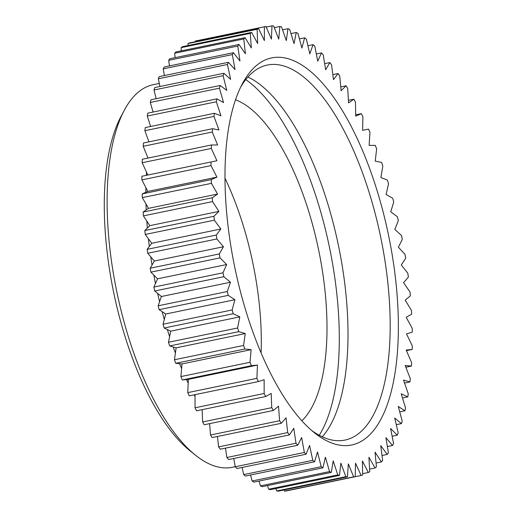<?xml version="1.0" encoding="UTF-8"?>
<svg xmlns="http://www.w3.org/2000/svg" width="517" height="517" viewBox="0 0 517 517"><rect width="100%" height="100%" fill="white"/><g stroke="black" fill="none" stroke-linecap="round" stroke-linejoin="round"><path stroke-width="0.78" d="M192.692 452.847A189.19 75.165 -101.7 0 1 189.913 450.714A189.19 75.165 -101.7 0 1 131.673 356.097A189.19 75.165 -101.7 0 1 120.9 116.693L124.274 110.334A195.342 77.608 78.3 0 0 135.396 357.525A195.342 77.608 78.3 0 0 195.523 455.219A195.342 77.608 78.3 0 0 232.327 467.278L235.222 466.677M311.602 430.409A191.497 76.083 78.3 0 0 344.897 440.09A191.497 76.083 78.3 0 0 362.43 172.613A191.497 76.083 78.3 0 0 267.412 65.026A191.497 76.083 78.3 0 0 240.676 87.108M253.595 333.924A197.649 78.526 -101.7 0 1 242.337 83.819A197.649 78.526 -101.7 0 1 369.771 168.904A197.649 78.526 -101.7 0 1 393.069 383.646A197.649 78.526 -101.7 0 1 314.433 432.774A197.649 78.526 -101.7 0 1 253.595 333.924M195.038 396.468A195.342 77.608 -101.7 0 1 194.159 394.839M188.182 383.058A195.342 77.608 -101.7 0 1 186.521 379.549M181.609 368.543A195.342 77.608 -101.7 0 1 179.586 363.697M175.399 353.021A195.342 77.608 -101.7 0 1 174.1 349.531A195.342 77.608 -101.7 0 1 173.176 346.965M235.532 99.807A168.807 67.068 -101.7 0 1 302.542 193.08A168.807 67.068 -101.7 0 1 301.85 420.786M225.011 178.281A168.807 67.068 -101.7 0 1 236.883 206.645A168.807 67.068 -101.7 0 1 261.085 352.911M245.775 79.592A196.88 78.222 -101.7 0 1 310.795 181.364A196.88 78.222 -101.7 0 1 319.26 435.288M247.914 77.039A191.497 76.083 -101.7 0 1 320.269 181.325A191.497 76.083 -101.7 0 1 322.233 436.787M187.774 392.623L188.343 379.368L182.294 379.976L251.404 365.7L257.453 365.086L256.891 378.347L187.774 392.623A229.561 91.205 -101.7 0 0 189.248 395.848L258.364 381.572L264.155 379.711L264.148 393.502L195.032 407.784A229.561 91.205 -101.7 0 0 196.583 410.808L265.699 396.533L271.192 393.431L271.742 407.667L202.625 421.943A229.561 91.205 -101.7 0 0 204.241 424.754L273.357 410.472L278.508 406.162L279.613 420.735L210.497 435.01A229.561 91.205 -101.7 0 0 212.164 437.576L281.28 423.3L286.056 417.801L287.71 432.613L218.594 446.888A229.561 91.205 -101.7 0 0 220.3 449.202L289.417 434.92L293.792 428.276L295.976 443.218L226.86 457.493A229.561 91.205 -101.7 0 0 228.592 459.535L297.708 445.253L301.644 437.511L304.351 452.478L235.241 466.761A229.561 91.205 -101.7 0 0 236.986 468.505L306.103 454.23L309.573 445.441L312.785 460.33L243.669 474.612A229.561 91.205 -101.7 0 0 245.42 476.06L314.53 461.778L317.509 452.007L321.199 466.715L252.089 480.997A229.561 91.205 -101.7 0 0 253.828 482.135L322.944 467.853L325.413 457.17L329.555 471.594L260.439 485.87A229.561 91.205 -101.7 0 0 262.158 486.691L331.274 472.409L333.213 460.886L337.782 474.923L268.666 489.205A229.561 91.205 -101.7 0 0 270.352 489.696L339.469 475.42L340.871 463.135L345.828 476.687L276.711 490.969A229.561 91.205 -101.7 0 0 278.353 491.137L347.469 476.855L348.316 463.898L353.634 476.868A229.561 91.205 -101.7 0 0 355.218 476.713L355.509 463.174L361.144 475.472L286.101 490.988A229.561 91.205 -101.7 0 1 284.518 491.15L284.033 489.961M276.711 490.969L275.832 488.565M268.666 489.205L267.489 485.592M260.439 485.87L259.056 481.056M252.089 480.997L250.577 474.994M243.669 474.612L242.124 467.446M235.241 466.761L233.736 458.469M226.86 457.493L225.49 448.129M218.594 446.888L217.437 436.49M210.497 435.01L209.637 423.636M202.625 421.943L202.147 409.658M195.032 407.784L195.038 394.652M182.294 379.976A229.561 91.205 -101.7 0 1 180.898 376.576L182.023 363.942L175.754 363.302A229.561 91.205 -101.7 0 1 174.455 359.748L176.123 347.838L169.686 345.944A229.561 91.205 -101.7 0 1 168.49 342.267L170.694 331.151L164.128 328.024A229.561 91.205 -101.7 0 1 163.042 324.243L165.77 314.006L159.126 309.664A229.561 91.205 -101.7 0 1 158.157 305.805L161.382 296.519L154.706 290.993A229.561 91.205 -101.7 0 1 153.859 287.09L157.569 278.818L150.899 272.149A229.561 91.205 -101.7 0 1 150.189 268.226L154.344 261.027L147.739 253.259A229.561 91.205 -101.7 0 1 147.164 249.343L151.746 243.268L145.245 234.459A229.561 91.205 -101.7 0 1 144.805 230.576L149.781 225.664L143.429 215.873A229.561 91.205 -101.7 0 1 143.138 212.054L148.463 208.345L142.311 197.636A229.561 91.205 -101.7 0 1 142.162 193.907L147.81 191.426L141.897 179.884A229.561 91.205 -101.7 0 1 141.897 176.265L147.823 175.03L142.188 162.726A229.561 91.205 -101.7 0 1 142.337 159.249L211.447 144.973L217.612 144.986L212.293 132.016A229.561 91.205 -101.7 0 1 212.59 128.701L143.474 142.983A229.561 91.205 -101.7 0 0 143.183 146.292L212.293 132.016M148.011 158.079L143.183 146.292M148.954 141.852L144.87 130.698A229.561 91.205 -101.7 0 1 145.309 127.576L214.426 113.294L220.933 115.808L216.364 101.771A229.561 91.205 -101.7 0 1 216.946 98.857L147.83 113.133A229.561 91.205 -101.7 0 0 147.248 116.047L216.364 101.771M150.641 126.471L147.248 116.047M153.058 112.053L150.298 102.45A229.561 91.205 -101.7 0 1 151.009 99.768L220.126 85.486L226.795 90.423L223.105 75.715A229.561 91.205 -101.7 0 1 223.951 73.285L154.835 87.56A229.561 91.205 -101.7 0 0 153.988 89.997L223.105 75.715M156.173 98.702L153.988 89.997M159.973 86.501L158.305 78.778A229.561 91.205 -101.7 0 1 159.275 76.606L228.391 62.324L235.035 69.549L232.327 54.582A229.561 91.205 -101.7 0 1 233.413 52.695L164.303 66.977A229.561 91.205 -101.7 0 0 163.21 68.864L232.327 54.582M164.419 75.547L163.21 68.864M169.486 65.905L168.671 60.334A229.561 91.205 -101.7 0 1 169.873 58.744L238.99 44.462L245.42 53.774L243.766 38.969A229.561 91.205 -101.7 0 1 245.071 37.676L175.954 51.959A229.561 91.205 -101.7 0 0 174.656 53.245L243.766 38.969M175.147 57.652L174.656 53.245M181.351 50.847L181.112 47.648A229.561 91.205 -101.7 0 1 182.507 46.672L251.624 32.397L257.666 43.531L257.111 29.295A229.561 91.205 -101.7 0 1 258.597 28.648L189.48 42.924A229.561 91.205 -101.7 0 0 188.001 43.577L257.111 29.295M188.072 45.522L188.001 43.577M195.271 41.728L195.271 41.063A229.561 91.205 -101.7 0 1 196.117 40.882L265.234 26.6A229.561 91.205 -101.7 0 1 265.938 26.464L271.419 39.111L271.987 25.85A229.561 91.205 -101.7 0 1 273.603 25.856L278.747 39.13L279.865 26.496A229.561 91.205 -101.7 0 1 281.532 26.826L286.302 40.636L287.975 28.719A229.561 91.205 -101.7 0 1 289.675 29.379L294.037 43.622L296.241 32.506A229.561 91.205 -101.7 0 1 297.973 33.489L301.896 48.062L304.623 37.825A229.561 91.205 -101.7 0 1 306.368 39.124L309.825 53.936L313.05 44.649A229.561 91.205 -101.7 0 1 314.801 46.246L317.761 61.187L321.471 52.915A229.561 91.205 -101.7 0 1 323.209 54.808L325.665 69.776L329.82 62.576A229.561 91.205 -101.7 0 1 331.539 64.754L333.465 79.637L338.04 73.563A229.561 91.205 -101.7 0 1 339.727 76.005L341.11 90.708L346.08 85.803A229.561 91.205 -101.7 0 1 347.721 88.491L348.548 102.902L353.88 99.193A229.561 91.205 -101.7 0 1 355.463 102.114L355.735 116.138L361.377 113.656A229.561 91.205 -101.7 0 1 362.895 116.79L362.604 130.329L368.531 129.088A229.561 91.205 -101.7 0 1 369.965 132.404L369.119 145.361L375.284 145.374A229.561 91.205 -101.7 0 1 376.634 148.857L375.232 161.142L381.591 162.409A229.561 91.205 -101.7 0 1 382.838 166.028L380.9 177.551L387.407 180.065A229.561 91.205 -101.7 0 1 388.551 183.8L386.083 194.482L392.694 198.224A229.561 91.205 -101.7 0 1 393.721 202.044L390.742 211.815L397.411 216.752A229.561 91.205 -101.7 0 1 398.316 220.636L394.846 229.419L401.528 235.526A229.561 91.205 -101.7 0 1 402.304 239.442L398.368 247.184L405.011 254.409A229.561 91.205 -101.7 0 1 405.658 258.332L401.282 264.975L407.848 273.273A229.561 91.205 -101.7 0 1 408.352 277.17L403.57 282.67L410 291.982A229.561 91.205 -101.7 0 1 410.362 295.834L405.212 300.144L411.467 310.407A229.561 91.205 -101.7 0 1 411.687 314.187L406.194 317.283L412.236 328.418A229.561 91.205 -101.7 0 1 412.308 332.095L406.517 333.956L412.301 345.892A229.561 91.205 -101.7 0 1 412.223 349.44L406.427 350.636M368.531 129.088L362.604 130.329M195.271 41.063L264.387 26.787A229.561 91.205 -101.7 0 1 265.234 26.6M264.387 26.787L264.374 40.578L258.597 28.648M181.112 47.648L250.228 33.366A229.561 91.205 -101.7 0 1 251.624 32.397M250.228 33.366L251.333 47.939L245.071 37.676M168.671 60.334L237.788 46.058A229.561 91.205 -101.7 0 1 238.99 44.462M237.788 46.058L239.978 60.993L233.413 52.695M158.305 78.778L227.422 64.496A229.561 91.205 -101.7 0 1 228.391 62.324M227.422 64.496L230.634 79.385L223.951 73.285M150.298 102.45L219.415 88.168A229.561 91.205 -101.7 0 1 220.126 85.486M219.415 88.168L223.557 102.592L216.946 98.857M144.87 130.698L213.986 116.415A229.561 91.205 -101.7 0 1 214.426 113.294M213.986 116.415L218.95 129.967L212.59 128.701M142.188 162.726L211.298 148.444A229.561 91.205 -101.7 0 1 211.447 144.973M211.298 148.444L216.94 160.748L141.897 176.265M141.897 179.884L211.007 165.602A229.561 91.205 -101.7 0 1 211.014 161.983M211.007 165.602L216.927 177.144L211.279 179.625L142.162 193.907M142.311 197.636L211.427 183.361A229.561 91.205 -101.7 0 1 211.279 179.625M211.427 183.361L217.579 194.062L212.254 197.772L143.138 212.054M143.429 215.873L212.545 201.591A229.561 91.205 -101.7 0 1 212.254 197.772M212.545 201.591L218.898 211.388L213.922 216.293L144.805 230.576M145.245 234.459L214.355 220.177A229.561 91.205 -101.7 0 1 213.922 216.293M214.355 220.177L220.862 228.992L216.28 235.067L147.164 249.343M147.739 253.259L216.856 238.983A229.561 91.205 -101.7 0 1 216.28 235.067M216.856 238.983L223.46 246.751L219.305 253.944L150.189 268.226M150.899 272.149L220.016 257.873A229.561 91.205 -101.7 0 1 219.305 253.944M220.016 257.873L226.685 264.542L222.976 272.814L153.859 287.09M154.706 290.993L223.822 276.718A229.561 91.205 -101.7 0 1 222.976 272.814M223.822 276.718L230.498 282.243L227.273 291.53L158.157 305.805M159.126 309.664L228.243 295.381A229.561 91.205 -101.7 0 1 227.273 291.53M228.243 295.381L234.886 299.724L232.159 309.961L163.042 324.243M164.128 328.024L233.245 313.741A229.561 91.205 -101.7 0 1 232.159 309.961M233.245 313.741L239.81 316.869L237.607 327.985L168.49 342.267M169.686 345.944L238.802 331.662A229.561 91.205 -101.7 0 1 237.607 327.985M238.802 331.662L245.239 333.555L243.572 345.472L174.455 359.748M175.754 363.302L244.871 349.02A229.561 91.205 -101.7 0 1 243.572 345.472M244.871 349.02L251.139 349.666L250.015 362.294L180.898 376.576M251.404 365.7A229.561 91.205 -101.7 0 1 250.015 362.294M258.364 381.572A229.561 91.205 -101.7 0 1 256.891 378.347M265.699 396.533A229.561 91.205 -101.7 0 1 264.148 393.502M273.357 410.472A229.561 91.205 -101.7 0 1 271.742 407.667M281.28 423.3A229.561 91.205 -101.7 0 1 279.613 420.735M289.417 434.92A229.561 91.205 -101.7 0 1 287.71 432.613M297.708 445.253A229.561 91.205 -101.7 0 1 295.976 443.218M306.103 454.23A229.561 91.205 -101.7 0 1 304.351 452.478M314.53 461.778A229.561 91.205 -101.7 0 1 312.785 460.33M322.944 467.853A229.561 91.205 -101.7 0 1 321.199 466.715M331.274 472.409A229.561 91.205 -101.7 0 1 329.555 471.594M339.469 475.42A229.561 91.205 -101.7 0 1 337.782 474.923M347.469 476.855A229.561 91.205 -101.7 0 1 345.828 476.687M412.223 349.44L406.175 350.048L411.655 362.695A229.561 91.205 -101.7 0 1 411.435 366.094L405.166 365.454L410.311 378.728A229.561 91.205 -101.7 0 1 409.942 381.947L403.506 380.053L408.275 393.864A229.561 91.205 -101.7 0 1 407.764 396.882L401.198 393.754L405.561 407.997A229.561 91.205 -101.7 0 1 404.914 410.802L398.264 406.459L402.187 421.038A229.561 91.205 -101.7 0 1 401.405 423.597L394.729 418.072L398.18 432.884A229.561 91.205 -101.7 0 1 397.269 435.185L390.6 428.515L393.566 443.457A229.561 91.205 -101.7 0 1 392.532 445.486L385.928 437.718L388.377 452.685A229.561 91.205 -101.7 0 1 387.233 454.43L380.725 445.615L382.651 460.505A229.561 91.205 -101.7 0 1 381.397 461.946L375.045 452.149L376.428 466.851A229.561 91.205 -101.7 0 1 375.077 467.982L368.918 457.274L369.745 471.691A229.561 91.205 -101.7 0 1 368.311 472.506L362.391 460.957L362.663 474.987A229.561 91.205 -101.7 0 1 361.144 475.472M411.435 366.094L405.864 367.244M409.942 381.947L404.546 383.065M407.764 396.882L402.491 397.974M404.914 410.802L399.725 411.868M401.405 423.597L396.261 424.657M397.269 435.185L392.138 436.245M392.532 445.486L387.375 446.552M387.233 454.43L382.005 455.509M381.397 461.946L376.066 463.045M375.077 467.982L369.597 469.113M368.311 472.506L362.637 473.675M353.634 476.868L284.518 491.15M266.19 27.046L271.987 25.85M274.294 27.647L279.865 26.496M282.573 29.837L287.975 28.719M290.968 33.599L296.241 32.506M299.433 38.898L304.623 37.825M307.906 45.709L313.05 44.649M316.333 53.975L321.471 52.915M324.657 63.643L329.82 62.576M332.819 74.642L338.04 73.563M340.748 86.901L346.08 85.803M348.4 100.324L353.88 99.193M355.709 114.832L361.377 113.656M169.608 336.619A195.342 77.608 -101.7 0 1 167.34 329.549M164.316 319.461A195.342 77.608 -101.7 0 1 162.138 311.635M159.585 301.708A195.342 77.608 -101.7 0 1 157.614 293.404M155.468 283.51A195.342 77.608 -101.7 0 1 153.801 275.05M152.024 265.047A195.342 77.608 -101.7 0 1 150.725 256.768M149.31 246.499A195.342 77.608 -101.7 0 1 148.392 238.725M147.351 228.062A195.342 77.608 -101.7 0 1 146.815 221.095M146.188 209.928A195.342 77.608 -101.7 0 1 145.988 204.034M145.846 192.292A195.342 77.608 -101.7 0 1 145.891 187.677M146.324 175.341A195.342 77.608 -101.7 0 1 146.511 172.167M147.752 158.131A195.342 77.608 -101.7 0 1 147.817 157.601M159.307 83.431L153.284 84.678A195.342 77.608 78.3 0 0 124.274 110.334M147.823 175.03L216.94 160.748M147.81 191.426L216.927 177.144M148.463 208.345L217.579 194.062M149.781 225.664L218.898 211.388M151.746 243.268L220.862 228.992M154.344 261.027L223.46 246.751M157.569 278.818L226.685 264.542M161.382 296.519L230.498 282.243M165.77 314.006L234.886 299.724M170.694 331.151L239.81 316.869M176.123 347.838L245.239 333.555M182.023 363.942L251.139 349.666M188.343 379.368L257.453 365.086M189.913 450.714L195.523 455.219"/></g></svg>
